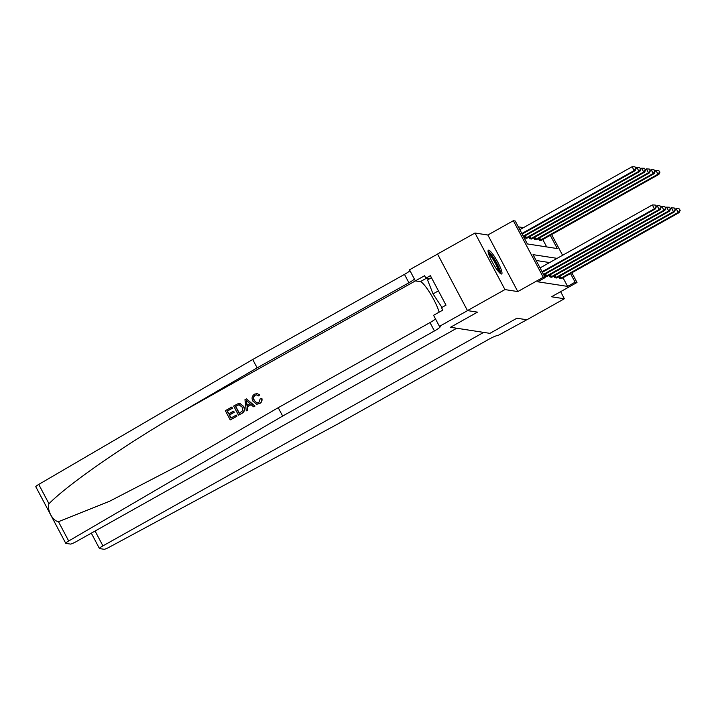 <?xml version="1.0" encoding="UTF-8"?>
<svg xmlns="http://www.w3.org/2000/svg" width="716" height="716" viewBox="0 0 716 716"><rect width="100%" height="100%" fill="white"/><g stroke="black" fill="none" stroke-linecap="round" stroke-linejoin="round"><path stroke-width="1.07" d="M488.706 250.161A13.613 2.39 60.7 0 0 488.357 250.206A13.613 2.39 60.7 0 0 492.483 262.441A13.613 2.39 60.7 0 0 501.334 274.013A13.613 2.39 60.7 0 0 501.683 273.96A13.613 2.39 60.7 0 0 497.557 261.734A13.613 2.39 60.7 0 0 488.706 250.161M437.548 254.082L409.498 269.807L415.37 280.896L424.588 275.723L425.877 278.166L430.379 275.651L445.996 305.15L441.504 307.674L442.792 310.118L433.574 315.291L439.445 326.371L467.548 310.61L477.474 312.14L467.476 310.601L437.53 254.037L474.994 233.022L504.95 289.586L517.802 291.573L543.283 277.28L513.336 220.716L515.243 221.011L527.379 243.941L557.281 248.559L550.255 235.295M517.802 291.573L487.856 235.009L474.994 233.022M487.856 235.009L513.336 220.716M523.486 227.643L518.33 226.847M65.747 543.31L35.8 486.737A5.236 0.698 -27.9 0 1 38.745 484.428L252.712 359.495L257.142 367.863L180.038 412.89C125.703 444.296 68.378 484.025 48.965 503.724C46.817 510.034 52.554 520.863 58.47 521.687L68.691 540.992A5.236 0.698 152.1 0 0 65.747 543.31A5.236 0.698 152.1 0 0 65.881 543.372L70.392 544.071A5.236 0.698 152.1 0 0 76.03 541.726L456.754 328.241L450.489 327.275L477.474 312.14L450.489 327.275L489.914 333.361L516.898 318.226L489.914 333.361L483.649 332.394L102.925 545.878A5.236 0.698 152.1 0 0 99.434 548.51A5.236 0.698 152.1 0 0 99.569 548.572L104.08 549.27A5.236 0.698 152.1 0 0 109.163 547.239L336.976 424.445L488.742 339.339A8.726 1.172 -27.9 0 1 498.139 335.428L526.815 319.757L516.898 318.226L526.895 319.775L564.369 298.76L560.619 291.672M467.476 310.601L504.95 289.586M546.693 246.93L542.764 239.493M524.121 236.334L525.043 238.061L527.137 238.052M528.882 237.068L529.804 238.795L531.899 238.786M533.644 237.802L534.566 239.529L536.66 239.52M538.405 238.535L539.327 240.272L541.421 240.254M557.111 258.36L533.044 254.645L545.189 277.575L537.698 281.782L567.591 286.4L563 277.719M549.611 262.566L536.141 260.481M544.357 274.55L545.279 276.286L547.373 276.269M549.118 275.284L550.04 277.02L552.134 277.002M553.88 276.018L554.802 277.754L556.896 277.745M558.641 276.752L559.563 278.488L561.657 278.479M571.842 272.76L576.998 282.489L551.517 296.773L564.369 298.76M576.998 282.489L575.091 282.194L570.491 273.512M567.591 286.4L575.091 282.194M545.189 277.575L543.283 277.28M551.606 234.535L562.588 255.281M542.093 271.731L654.388 208.768L655.337 208.92L542.37 272.259M540.07 267.909L652.365 204.946L654.388 208.768L656.393 206.629L655.203 205.044L656.017 206.575M655.203 205.044L652.365 204.946M655.337 208.92L656.393 206.629M522.134 234.043L635.101 170.694L634.152 170.551L632.13 166.73L519.834 229.693M635.781 168.358L634.967 166.828L635.781 168.358L634.152 170.551L521.857 233.514M636.157 168.412L635.101 170.694M632.13 166.73L634.967 166.828M236.763 416.175L230.364 419.88L236.933 416.193A22.733 3.992 60.7 0 0 236.432 415.146L236.933 416.193M231.062 417.992A22.733 3.992 60.7 0 0 229.523 414.958L234.248 412.309A22.733 3.992 60.7 0 0 233.685 411.252L234.248 412.309M228.869 413.732A22.733 3.992 60.7 0 0 227.393 411.065L232.458 408.218A22.733 3.992 60.7 0 0 231.85 407.153L232.458 408.218M238.491 415.199L233.64 406.026L238.374 403.547L240.021 403.466L243.413 406.428C244.979 409.355 244.416 411.673 241.713 413.392L238.491 415.199L241.883 413.418C244.63 411.709 245.239 409.391 243.717 406.473L239.932 403.448M259.72 403.564C261.644 402.374 262.369 400.674 261.904 398.472L261.608 398.427C262.145 400.656 261.456 402.356 259.559 403.538L256.829 404.245M254.431 400.441C253.222 398.382 253.5 396.655 255.272 395.277L255.048 395.241C253.249 396.601 252.945 398.32 254.126 400.387L254.431 400.441M259.425 394.874L258.592 395.903L259.711 394.91L257.142 393.603L259.711 394.91M58.47 521.687L109.557 501.263L180.155 464.711L278.229 407.69L429.994 322.585A8.726 1.172 152.1 0 0 435.471 318.871M246.259 410.85L244.97 399.671L246.402 398.875L254.824 406.044L253.482 406.795L250.967 404.549L247.127 406.697L247.602 410.089L246.259 410.85L247.772 410.116L247.414 406.742L251.101 404.674M253.482 406.795L254.994 406.07L246.402 398.875M278.229 407.69L282.659 416.059L434.424 330.953A8.726 1.172 152.1 0 0 440.233 326.577A8.726 1.172 152.1 0 0 440.018 326.46L439.445 326.371M252.712 359.495L404.477 274.389A8.726 1.172 152.1 0 0 409.955 270.675M414.385 279.043A8.726 1.172 152.1 0 1 408.908 282.766L257.142 367.863M68.691 540.992L282.659 416.059M415.37 280.896L420.337 281.656A19.636 3.446 -119.3 0 1 430.226 293.39A19.636 3.446 -119.3 0 1 439.105 312.194M425.877 278.166L429.627 278.748M254.126 400.387L256.937 402.92L258.879 402.553L260.185 398.839L261.608 398.427M258.306 395.858L256.668 394.901L255.048 395.241M259.559 403.538L256.623 404.218L252.864 401.103C251.432 398.257 251.996 395.939 254.547 394.149L257.142 393.603M246.528 402.365L246.948 405.426L250.018 403.708L246.241 400.334L247.253 405.471M239.198 413.427L242.831 410.554L242.142 407.118L238.875 404.71L235.466 406.375L239.198 413.427M239.421 404.719L237.291 405.354M239.368 413.338A22.733 3.992 60.7 0 0 235.689 406.411L237.515 405.39M233.944 412.264L229.218 414.913L230.901 418.09L236.199 415.11M232.235 408.183L227.16 411.029L228.655 413.857L233.38 411.199M230.194 419.853L225.334 410.68L231.68 407.127M543.489 274.362L659.15 209.502L660.098 209.654L543.766 274.881M656.169 206.217L657.127 205.68L659.15 209.502L661.154 207.363L659.964 205.778L660.779 207.309M659.964 205.778L657.127 205.68M660.098 209.654L661.154 207.363M545.896 276.376L663.911 210.236L664.86 210.388L546.943 276.537M660.931 206.951L661.888 206.414L663.911 210.236L665.916 208.105L664.725 206.512L665.54 208.043M664.725 206.512L661.888 206.414M664.86 210.388L665.916 208.105M550.658 277.11L668.672 210.969L669.621 211.122L551.705 277.271M665.692 207.685L666.65 207.148L668.672 210.969L670.677 208.839L669.487 207.246L670.292 208.777M669.487 207.246L666.65 207.148M669.621 211.122L670.677 208.839M523.53 236.665L639.862 171.428L638.914 171.285L636.891 167.463L635.933 167.992M640.543 169.092L639.728 167.562L640.543 169.092L638.914 171.285L523.253 236.137M640.918 169.146L639.862 171.428M636.891 167.463L639.728 167.562M526.707 238.321L644.624 172.162L643.675 172.019L641.652 168.197L640.695 168.734M645.295 169.826L644.49 168.296L645.295 169.826L643.675 172.019L525.66 238.16M645.68 169.88L644.624 172.162M641.652 168.197L644.49 168.296M531.469 239.055L649.385 172.905L648.436 172.753L646.414 168.931L645.456 169.468M650.056 170.56L649.251 169.03L650.056 170.56L648.436 172.753L530.422 238.893M650.441 170.614L649.385 172.905M646.414 168.931L649.251 169.03M555.419 277.844L673.434 211.703L674.383 211.855L556.466 278.014M670.453 208.419L671.411 207.882L673.434 211.703L675.439 209.573L674.248 207.98L675.054 209.511M674.248 207.98L671.411 207.882M674.383 211.855L675.439 209.573M536.23 239.788L654.147 173.639L653.198 173.487L651.175 169.665L650.217 170.202M654.818 171.294L654.012 169.764L654.818 171.294L653.198 173.487L535.183 239.627M655.203 171.348L654.147 173.639M651.175 169.665L654.012 169.764M488.223 252.435A11.778 2.067 -119.3 0 1 490.37 254.019A11.778 2.067 -119.3 0 1 497.199 264.723A11.778 2.067 -119.3 0 1 499.714 272.921M498.658 271.785A10.91 1.915 60.7 0 0 495.544 263.712A10.91 1.915 60.7 0 0 489.878 255.084A10.91 1.915 60.7 0 0 488.634 253.92M500.752 273.772A13.532 2.372 60.7 0 0 497.101 263.837A13.532 2.372 60.7 0 0 489.86 252.721A13.532 2.372 60.7 0 0 488.043 251.101M431.471 277.71L427.541 279.92L433.046 293.891L441.96 307.415M438.434 290.875L433.046 293.891M560.18 278.587L678.195 212.446L679.144 212.589L561.228 278.748M675.215 209.153L676.173 208.625L678.195 212.446L680.2 210.307L679.01 208.723L679.815 210.244M679.01 208.723L676.173 208.625M679.144 212.589L680.2 210.307M540.992 240.522L658.908 174.373L657.959 174.221L655.937 170.399L654.979 170.936M659.579 172.028L658.774 170.498L659.579 172.028L657.959 174.221L539.945 240.361M659.964 172.091L658.908 174.373M655.937 170.399L658.774 170.498M180.038 412.89L415.414 280.896M429.994 322.585L434.424 330.953M408.908 282.766L404.477 274.389M38.745 484.428L48.965 503.724M426.414 278.247L420.337 281.656M95.076 531.048L102.925 545.878M546.102 276.278L545.001 274.192M546.693 275.964L545.583 273.861M550.864 277.011L549.763 274.926M551.454 276.698L550.344 274.604M525.347 235.645L526.457 237.748M524.765 235.967L525.866 238.052M530.108 236.378L531.218 238.482M529.527 236.71L530.628 238.786M555.625 277.745L554.524 275.66M556.216 277.432L555.106 275.338M534.87 237.112L535.98 239.216M534.288 237.444L535.389 239.529M560.386 278.479L559.285 276.394M560.977 278.166L559.867 276.072M539.631 237.846L540.741 239.95M539.05 238.177L540.15 240.263M99.434 548.51L91.317 533.16"/></g></svg>

